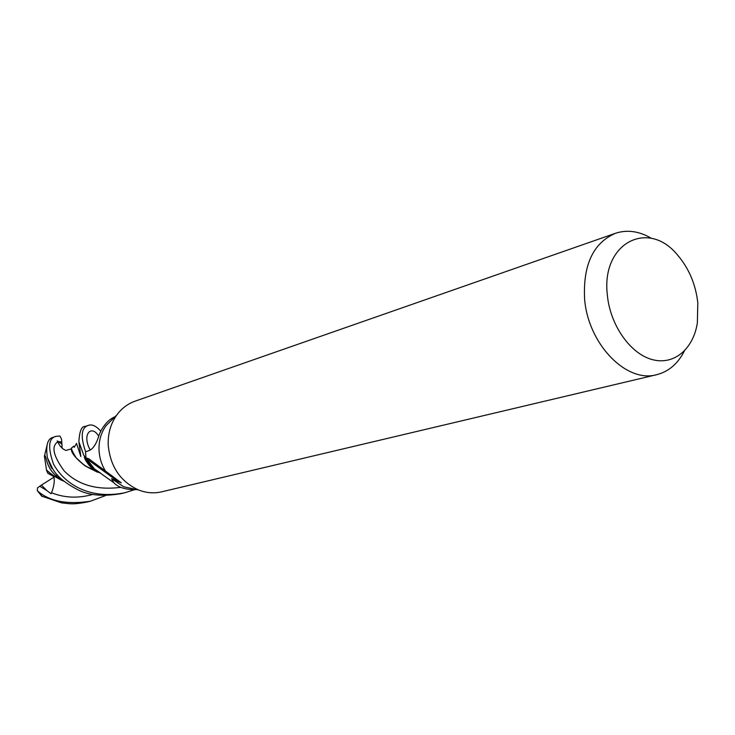 <?xml version="1.0" encoding="UTF-8"?>
<svg xmlns="http://www.w3.org/2000/svg" width="735" height="735" viewBox="0 0 735 735"><rect width="100%" height="100%" fill="white"/><g stroke="black" fill="none" stroke-linecap="round" stroke-linejoin="round"><path stroke-width="1.1" d="M684.349 351.027C677.872 363.761 668.63 371.653 656.621 374.703L161.562 491.853C153.891 493.598 146.191 492.964 138.465 489.933C120.356 481.508 110.278 466.56 108.22 445.088C107.834 433.696 110.663 423.7 116.727 415.082C121.633 408.403 127.789 403.745 135.212 401.117L615.544 233.261C627.258 229.458 639.229 231.157 651.467 238.351M99.445 472.311L94.42 468.884L85.876 457.877L88.512 458.64L105.427 471.006C101.54 464.621 99.409 457.694 99.023 450.215C98.71 440.926 101.035 432.759 106.005 425.703L116.727 415.082M105.427 471.006L121.293 482.867L111.601 478.751L113.723 482.656C118.105 487.415 125.529 489.749 136.021 489.639L136.719 489.556M138.465 489.933L123.746 486.772L111.601 478.751M656.621 374.703C626.248 383.422 587.706 343.658 584.564 298.392C583.057 264.517 593.384 242.807 615.544 233.261M697.818 302.811L697.368 322.812C693.335 349.318 673.6 365.8 651.752 359.452C629.913 353.342 609.995 324.668 607.321 294.808C601.147 242.862 648.435 218.745 677.762 255.293C689.007 268.56 695.696 284.399 697.818 302.811M85.876 457.877L85.536 451.823L89.156 450.546C93.308 448.846 96.689 443.453 99.298 434.357C103.304 425.326 108.578 419.428 115.129 416.671M86.069 458.337L118.647 481.958M56.136 436.324L53.223 437.307C47.6 438.501 45.653 445.272 47.352 457.629L52.451 468.314C56.237 475.646 64.561 482.73 77.423 489.547C88.393 495.408 103.102 496.741 121.551 493.562L124.968 492.726C89.633 499.947 64.606 484.2 53.49 464.107C47.646 447.211 48.528 437.95 56.136 436.324L59.912 436.02L61.538 439.135L61.924 444.115L57.192 440.899L59.967 445.823L62.916 448.855L65.856 450.481L71.295 448.883C71.13 452.778 75.677 458.401 84.938 465.769L100.759 473.221M134.257 489.758L124.968 492.726M88.485 425.326L85.269 426.419C81.603 426.024 79.472 431.151 78.884 441.799L83.643 454.91L86.013 458.842L85.536 451.529C80.308 436.241 81.291 427.504 88.485 425.326C92.077 424.086 96.147 425.988 100.686 431.05M105.619 495.546L90.552 501.187C67.546 504.724 50.053 501.454 38.064 491.393L37.301 490.658L37.568 487.792L41.445 485.082L47.068 490.741L51.119 493.755L51.514 492.744C54.013 486.432 54.803 481.058 53.866 476.629M41.73 496.143L61.483 502.869C69.595 503.604 72.002 504.954 87.456 501.95L87.897 501.84M72.03 447.597L71.295 448.883M84.773 458.098L86.179 459.154M92.536 467.442L92.812 468.076M71.809 447.624L71.543 448.074C71.056 448.662 72.59 451.906 76.146 457.822C82.403 463.096 82.88 466.201 99.694 472.715L100.282 472.89M86.013 458.842C89.413 465.062 94.08 469.683 100.033 472.715M86.206 451.593L85.536 451.529M53.857 476.629L47.793 473.267L46.544 470.299L52.562 475.26L63.807 481.232M46.544 470.299L44.412 456.205L46.865 445.989M63.412 480.892L61.933 480.24C55.208 476.951 50.081 473.524 46.535 469.95M61.924 444.115L62.089 448.157M59.213 478.568L59.792 477.484M41.445 485.082L54.032 477.116M55.943 475.912L57.477 474.939M42.409 496.594L38.064 491.393M57.679 441.955C51.156 446.283 53.278 455.893 64.055 470.786C77.781 484.916 96.708 490.429 120.843 487.333M61.685 442.047L58.956 441.606M98.756 436.324C91.838 424.196 81.374 433.852 90.194 450.068M39.883 486.285L47.068 490.741M51.505 492.744C64.542 497.972 78.388 498.514 93.033 494.361M121.293 482.867L120.494 482.224M90.561 460.009L88.512 458.631M94.42 468.884L113.723 482.656M90.552 501.187L87.456 501.95M97.378 472.173L85.186 465.935M71.543 448.084L73.711 446.136L74.226 447.339L76.532 443.407L80.85 456.527L78.884 441.799M99.684 472.715C89.992 470.225 82.697 456.095 84.7 456.738M92.509 468.608L92.95 467.827M61.703 480.35L52.938 475.517M44.412 456.205L44.909 455.525C45.552 455.608 47.15 463.849 48.841 466.312C50.513 470.584 54.509 475.03 60.83 479.633L61.933 480.24M52.451 468.305C52.047 469.738 50.347 466.174 47.352 457.629M41.785 496.226L37.301 490.658"/></g></svg>
